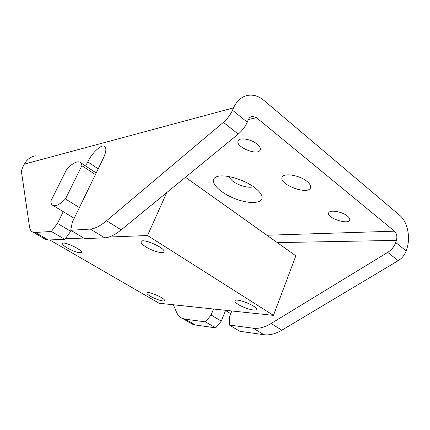 <?xml version="1.0" encoding="UTF-8"?>
<svg xmlns="http://www.w3.org/2000/svg" width="430" height="430" viewBox="0 0 430 430"><rect width="100%" height="100%" fill="white"/><g stroke="black" fill="none" stroke-linecap="round" stroke-linejoin="round"><path stroke-width="0.64" d="M71.267 230.609L64.817 239.359L51.364 231.469L35.33 232.458L33.045 232.173C31.105 231.453 29.928 229.684 29.509 226.863L21.527 172.167C21.382 170.683 22.043 168.501 23.521 165.62L24.3 164.126L233.538 107.855C236.849 100.663 241.735 96.476 248.201 95.309C253.678 94.568 258.855 96.212 263.73 100.255L399.76 215.371C407.479 221.643 410.747 237.36 406.823 248.836L406.135 250.943L395.724 242.504C394.245 246.621 391.574 249.911 387.715 252.378L271.115 323.505C264.697 327.332 258.747 328.902 253.265 328.219L229.373 325.048L239.827 331.288L263.918 334.701C269.449 335.443 275.42 333.938 281.833 330.197L271.115 323.505M277.296 242.622L396.428 240.381C397.395 236.57 396.745 233.501 394.471 231.173L256.42 117.626L252.453 116.315C250.577 116.589 249.174 117.755 248.244 119.819L247.245 122.174L232.506 110.231C230.405 114.864 227.373 118.9 223.406 122.34L106.559 220.762C100.271 225.981 94.853 228.749 90.311 229.066L70.713 230.276L84.651 238.602L104.716 237.833C109.36 237.613 114.842 234.963 121.158 229.878L106.559 220.762M223.406 122.34L238.242 134.079C242.203 130.731 245.207 126.764 247.245 122.174M238.242 134.079L121.158 229.878M64.817 239.359L48.359 239.988L35.33 232.458M44.5 238.784L46.005 239.655L48.359 239.988M35.373 155.832C30.492 156.81 26.805 159.573 24.3 164.126M225.519 310.524L221.299 321.113L215.688 327.875L205.459 321.871L185.394 319.21L182.406 318.394C179.74 317.206 177.762 315.109 176.483 312.099L173.387 304.768M205.459 321.871L211.103 315.034L213.533 309.025M231.824 310.965L229.362 317.19L229.373 325.048M396.428 240.381L395.724 242.504M232.506 110.231L233.538 107.855M387.715 252.378L398.202 260.677C402.045 258.269 404.689 255.022 406.135 250.943M398.202 260.677L281.833 330.197M190.291 322.946L192.387 324.156L195.413 324.999L185.394 319.21M215.688 327.875L195.413 324.999M238.026 178.987L244.654 181.691M254.592 187.561C258.29 190.366 260.65 193.005 261.666 195.483C265.014 203.675 249.534 204.787 233.899 198.246C218.171 191.925 208.12 180.39 216.252 176.924C223.046 173.457 243.676 179.063 254.592 187.561M228.319 176.45L232.431 180.987C238.408 185.545 249.255 188.528 253.372 186.674M306.993 181.412C309.939 183.846 311.116 185.975 310.519 187.802C308.186 195.446 278.613 184.465 282.128 177.316C283.343 172.554 299.517 175.107 306.993 181.412M347.413 216.027C349.267 217.548 350.025 218.875 349.671 220.015C348.241 225.266 326.365 217.779 328.703 212.888C329.455 209.464 342.081 211.522 347.413 216.027M256.941 143.98C259.677 146.243 260.752 148.226 260.171 149.93C258.065 156.283 235.043 146.85 238.107 140.9C239.252 137.132 250.97 138.981 256.941 143.98M85.704 166.034L87.742 161.895C92.015 152.935 100.964 144.399 104.361 146.232C106.661 147.705 106.317 151.72 103.334 158.283L72.31 222.17L70.713 230.276M51.364 231.469L57.469 223.396L70.885 231.399M57.469 223.396L63.248 211.662M221.299 321.113L211.103 315.034M79.389 207.599L65.457 198.945L81.888 165.7C81.641 163.782 80.899 162.561 79.668 162.046C76.578 161.121 72.299 163.47 66.827 169.092L50.815 201.089C50.934 203.481 51.729 204.97 53.212 205.545L74.18 218.322M81.888 165.7L95.412 174.601M65.457 198.945C60.173 204.202 56.088 206.4 53.212 205.545M67.451 248.056C63.995 245.998 62.366 244.493 62.57 243.552C63.296 240.811 83.081 250.088 81.356 252.351C79.287 253.297 74.648 251.867 67.451 248.056M145.877 246.89C142.357 244.643 140.76 242.907 141.094 241.687C142.147 237.645 166.211 248.303 163.921 251.792C163.244 254.092 152.5 251.136 145.877 246.89M238.284 304.456C235.801 302.881 234.678 301.672 234.904 300.828C235.543 297.415 258.102 306.396 256.301 309.374C255.839 311.513 244.261 308.315 238.284 304.456M150.548 296.302C147.952 294.77 146.737 293.652 146.904 292.948C147.393 290.524 165.883 298.538 164.459 300.559C164.131 301.967 155.708 299.371 150.548 296.302M49.719 239.935L159.105 303.252L273.453 315.378L295.851 255.828L185.454 177.268M273.453 315.378L147.522 235.516L166.765 192.559M147.522 235.516L108.924 237.048M83.726 238.048L65.252 238.784M90.311 229.066L104.716 237.833M253.265 328.219L263.918 334.701M394.471 231.173L266.933 235.248M248.357 119.567L256.42 117.626M87.742 161.895L98.207 168.85M192.387 324.156L182.406 318.394M33.045 232.173L46.005 239.655M252.453 116.315L251.356 116.584M261.666 195.483L260.677 193.629M80.625 162.674L96.207 172.962M225.062 310.245L230.738 313.707"/></g></svg>
